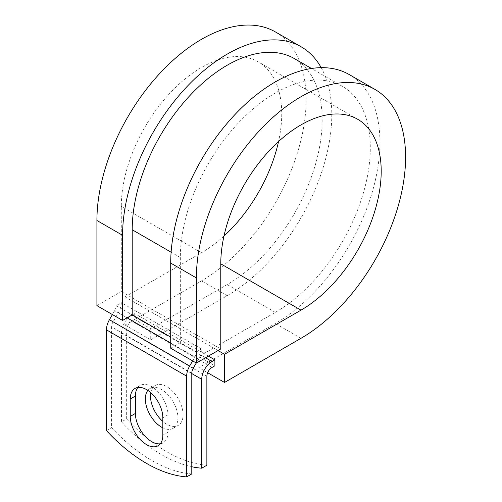 <?xml version="1.0" encoding="UTF-8"?>
<svg xmlns="http://www.w3.org/2000/svg" width="502" height="502" viewBox="0 0 502 502"><rect width="100%" height="100%" fill="white"/><g stroke="black" fill="none" stroke-linecap="round" stroke-linejoin="round"><path stroke-width="0.38" stroke-dasharray="2.51 1.88" d="M160.339 443.762A23.029 13.297 -120 0 0 163.194 442.783A23.029 13.297 -120 0 0 167.963 432.241L167.963 414.828A23.029 13.297 -120 0 0 157.91 391.654A23.029 13.297 -120 0 0 140.165 385.48A23.029 13.297 -120 0 0 137.887 387.469M150.763 392.664A23.029 13.297 60 0 1 155.243 385.48A23.029 13.297 60 0 1 166.758 386.622A23.029 13.297 60 0 1 181.806 406.915A23.029 13.297 60 0 1 178.273 425.37A23.029 13.297 60 0 1 166.758 424.228A23.029 13.297 60 0 1 162.83 421.404M147.858 390.405A23.029 13.297 60 0 1 150.111 388.448A23.029 13.297 60 0 1 161.625 389.583A23.029 13.297 60 0 1 176.673 409.883A23.029 13.297 60 0 1 173.14 428.332A23.029 13.297 60 0 1 162.83 427.836M206.868 465.228A141.802 81.87 60 0 1 126.655 418.919L121.515 421.881L121.515 332.989A14.52 8.383 -60 0 1 131.788 315.206L134.674 313.543L134.674 319.467L150.719 328.728L150.719 339.848L125.048 325.026L125.048 296.87L218.031 350.553M126.655 418.919L126.655 330.027A7.26 4.192 -60 0 1 131.788 321.136L134.674 319.467M208.405 356.113L134.674 313.543M191.789 473.938A141.802 81.87 60 0 1 111.569 427.622L111.569 326.877A7.26 4.192 120 0 1 113.075 321.82L118.296 312.777A14.52 8.383 -60 0 0 121.302 302.662L116.169 305.624A7.26 4.192 -60 0 1 114.663 310.682L112.417 314.572M121.515 421.881A141.802 81.87 -120 0 0 191.789 466.753M106.437 430.584L111.569 427.622M192.636 360.888L194.883 356.997A7.26 4.192 -60 0 0 196.382 351.94L201.515 348.972A14.52 8.383 -60 0 1 198.51 359.093L196.263 362.984M201.515 348.972L121.302 302.662M196.382 351.94L180.337 342.671L180.337 257.532A134.316 77.546 -60 0 1 238.971 122.362A134.316 77.546 -60 0 1 342.477 86.375A134.316 77.546 -60 0 1 363.065 194.01A134.316 77.546 -60 0 1 275.316 312.369L198.848 356.52L214.887 365.782M294.348 58.59A134.316 77.546 -60 0 1 314.936 166.218A134.316 77.546 -60 0 1 227.186 284.584L150.719 328.728M116.169 305.624L132.208 314.886M207.659 372.722L198.848 367.633L198.848 356.52M349.279 74.585A147.933 85.409 -60 0 1 371.957 193.126A147.933 85.409 -60 0 1 275.316 323.483L198.848 367.633M223.98 236.047A113.446 65.498 -60 0 1 201.515 252.719L125.048 296.87M321.192 67.663A147.933 85.409 -60 0 1 227.186 295.697L150.719 339.848M275.485 31.977A147.933 85.409 -60 0 1 298.157 150.518A147.933 85.409 -60 0 1 201.515 280.875L125.048 325.026M96.917 305.624L121.302 291.543L121.302 206.404A113.446 65.498 -60 0 1 170.818 92.236A113.446 65.498 -60 0 1 258.241 61.846A113.446 65.498 -60 0 1 278.528 141.564M170.711 348.231L180.337 342.671L170.711 337.118M121.302 291.543L220.767 348.972M167.963 432.241L162.83 435.203M205.519 357.775L131.788 315.206M191.789 373.193L111.569 326.877M191.789 373.563L121.515 332.989M206.868 376.343L126.655 330.027M193.289 368.129L113.075 321.82M198.51 359.093L118.296 312.777M212.001 367.451L131.788 321.136M275.316 312.369L227.186 284.584M180.337 257.532L171.119 252.211M194.883 356.997L170.711 343.042M127.075 317.848L114.663 310.682M167.963 414.828L162.83 417.789M300.987 338.304L275.316 323.483M201.515 252.719L121.302 206.404M227.186 295.697L201.515 280.875M163.194 442.783L158.061 445.745M150.111 388.448L155.243 385.48M342.477 86.375L311.478 68.485M173.14 428.332L178.273 425.37M140.165 385.48L135.032 388.448M357.706 119.275L258.241 61.846"/><path stroke-width="0.75" d="M146.546 444.609A23.029 13.297 -120 0 0 158.061 445.745A23.029 13.297 -120 0 0 162.83 435.203L162.83 417.789A23.029 13.297 -120 0 0 152.777 394.616A23.029 13.297 -120 0 0 135.032 388.448A23.029 13.297 -120 0 0 130.263 398.99L130.263 416.403A23.029 13.297 -120 0 0 146.546 444.609M137.887 387.469A23.029 13.297 -120 0 0 135.396 396.022L135.396 413.441A23.029 13.297 -120 0 0 151.679 441.641A23.029 13.297 -120 0 0 160.339 443.762M162.83 421.404A23.029 13.297 60 0 1 150.763 392.664M162.83 427.836A23.029 13.297 60 0 1 161.625 427.196A23.029 13.297 60 0 1 147.368 409.237A23.029 13.297 60 0 1 147.858 390.405M191.789 466.753A141.802 81.87 -120 0 0 201.735 468.19L206.868 465.228L206.868 376.343A7.26 4.192 -60 0 1 212.001 367.451L214.887 365.782L214.887 359.852L208.405 356.113M201.735 468.19L201.735 379.305A14.52 8.383 -60 0 1 212.001 361.522L214.887 359.852M112.417 314.572L109.442 319.724A14.52 8.383 120 0 0 106.437 329.845L106.437 430.584A141.802 81.87 60 0 0 186.656 476.9L191.789 473.938L191.789 373.193A7.26 4.192 120 0 1 193.289 368.129L196.263 362.984M192.636 360.888L189.662 366.033A14.52 8.383 120 0 0 186.656 376.155L186.656 476.9M171.119 252.211L132.208 229.747A134.316 77.546 -60 0 1 190.842 94.577A134.316 77.546 -60 0 1 294.348 58.59L311.478 68.485M132.208 229.747L132.208 314.886L122.582 320.445L96.917 305.624L96.917 220.485A147.933 85.409 -60 0 1 161.487 71.61A147.933 85.409 -60 0 1 275.485 31.977L301.15 46.799A147.933 85.409 -60 0 1 321.192 67.663M220.767 263.832L300.987 310.148A113.446 65.498 -60 0 0 375.094 210.181A113.446 65.498 -60 0 0 357.706 119.275A113.446 65.498 -60 0 0 270.289 149.665A113.446 65.498 -60 0 0 220.767 263.832L220.767 348.972L196.382 363.053L196.382 277.913A147.933 85.409 -60 0 1 260.958 129.039A147.933 85.409 -60 0 1 374.95 89.406A147.933 85.409 -60 0 1 397.628 207.947A147.933 85.409 -60 0 1 300.987 338.304L224.519 382.455L207.659 372.722M218.031 350.553L224.519 354.293L224.519 382.455M300.987 310.148L224.519 354.293M196.382 277.913L170.711 263.092A147.933 85.409 -60 0 1 235.287 114.218A147.933 85.409 -60 0 1 349.279 74.585L374.95 89.406M278.528 141.564A113.446 65.498 -60 0 1 223.98 236.047M122.582 320.445L122.582 235.306A147.933 85.409 -60 0 1 187.158 86.432A147.933 85.409 -60 0 1 301.15 46.799M170.711 263.092L170.711 348.231L196.382 363.053M212.001 361.522L205.519 357.775M186.656 376.155L106.437 329.845M201.735 379.305L191.789 373.563M170.711 337.118L132.208 314.886M170.711 343.042L127.075 317.848M189.662 366.033L109.442 319.724M135.396 396.022L130.263 398.99M135.396 413.441L130.263 416.403M122.582 235.306L96.917 220.485"/></g></svg>
